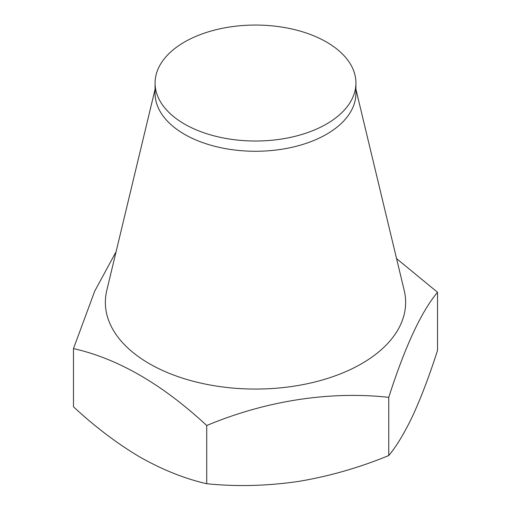 <?xml version="1.0" encoding="UTF-8"?>
<svg xmlns="http://www.w3.org/2000/svg" width="511" height="511" viewBox="0 0 511 511"><rect width="100%" height="100%" fill="white"/><g stroke="black" fill="none" stroke-linecap="round" stroke-linejoin="round"><path stroke-width="0.77" d="M437.518 292.273L437.518 350.469C429.559 375.253 421.428 396.734 413.131 414.913C404.821 432.51 396.689 446.058 388.75 455.557L388.75 397.36C404.961 346.784 421.224 311.755 437.518 292.273L396.568 258.611M355.924 83.038L355.924 93.283A100.424 57.979 180 0 1 268.607 150.771A100.424 57.979 180 0 1 158.493 108.294A100.424 57.979 180 0 1 155.076 93.283L155.076 83.038A100.424 57.979 180 0 1 242.393 25.55A100.424 57.979 180 0 1 352.507 68.027A100.424 57.979 180 0 1 355.924 83.038A100.424 57.979 180 0 1 268.607 140.519A100.424 57.979 180 0 1 158.493 98.042A100.424 57.979 180 0 1 155.076 83.038M355.924 89.284L404.22 290.478A150.138 86.685 180 0 1 285.291 387.338A150.138 86.685 180 0 1 110.478 324.811A150.138 86.685 180 0 1 106.78 290.478L155.076 89.284M116.08 251.751L94.707 291.168L73.482 348.591C117.786 358.537 162.204 384.183 206.725 425.522C265.401 400.899 329.691 390.787 388.75 397.36M388.75 455.557C358.901 467.814 328.567 476.476 297.741 481.541C266.525 486.018 236.184 486.74 206.725 483.719L206.725 425.522M206.725 483.719C184.976 478.781 162.766 469.928 140.103 457.153C117.389 443.72 95.18 426.928 73.482 406.788L73.482 348.591"/></g></svg>
